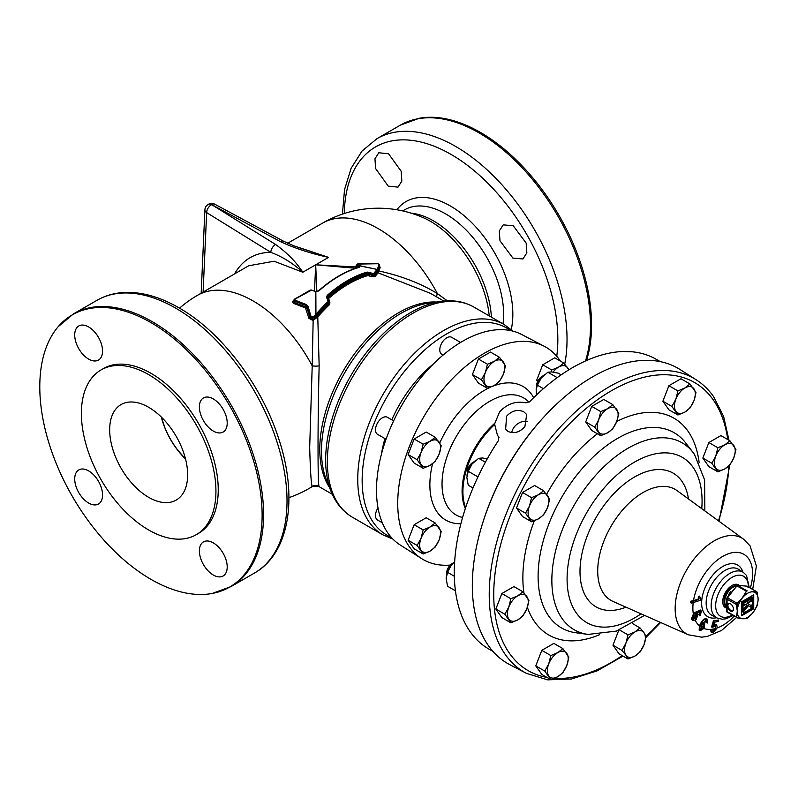 <?xml version="1.0" encoding="UTF-8"?>
<svg xmlns="http://www.w3.org/2000/svg" width="798" height="798" viewBox="0 0 798 798"><rect width="100%" height="100%" fill="white"/><g stroke="black" fill="none" stroke-linecap="round" stroke-linejoin="round"><path stroke-width="1.2" d="M508.047 431.459L505.613 429.344L506.64 416.127C512.037 410.551 517.762 409.125 523.827 411.818L526.68 414.521L524.885 426.661C519.598 432.396 513.992 433.992 508.047 431.459M527.588 421.374A12.279 9.686 -35.1 0 0 511.718 432.656M513.244 225.744L503.239 224.866L499.289 230.961L499.977 240.767L512.895 258.083L522.919 258.961L526.86 252.846L526.141 243.061L513.244 225.744M388.576 153.775L378.801 152.757L374.95 158.802L375.639 168.597L388.237 186.114L397.993 187.131L401.853 181.076L401.175 171.261L388.576 153.775M213.295 575.009A19.681 11.362 60 0 1 200.438 557.662A19.681 11.362 60 0 1 203.45 541.892A19.681 11.362 60 0 1 213.295 542.869A19.681 11.362 60 0 1 226.153 560.216A19.681 11.362 60 0 1 223.131 575.986A19.681 11.362 60 0 1 213.295 575.009M88.628 503.039A19.681 11.362 60 0 1 75.77 485.693A19.681 11.362 60 0 1 78.793 469.922A19.681 11.362 60 0 1 88.628 470.89A19.681 11.362 60 0 1 101.486 488.236A19.681 11.362 60 0 1 98.473 504.017A19.681 11.362 60 0 1 88.628 503.039M88.628 359.09A19.681 11.362 60 0 1 75.77 341.744A19.681 11.362 60 0 1 78.793 325.973A19.681 11.362 60 0 1 88.628 326.941A19.681 11.362 60 0 1 101.486 344.287A19.681 11.362 60 0 1 98.473 360.068A19.681 11.362 60 0 1 88.628 359.09M213.295 431.06A19.681 11.362 60 0 1 200.438 413.713A19.681 11.362 60 0 1 203.45 397.943A19.681 11.362 60 0 1 213.295 398.92A19.681 11.362 60 0 1 226.153 416.267A19.681 11.362 60 0 1 223.131 432.037A19.681 11.362 60 0 1 213.295 431.06M730.3 610.929A4.449 2.564 60 0 1 727.158 605.483A4.449 2.564 60 0 1 730.3 603.667L730.3 603.667A4.449 2.564 60 0 1 733.442 609.113A4.449 2.564 60 0 1 730.3 610.929M730.489 603.787A3.92 2.264 -120 0 0 728.714 603.687A3.92 2.264 -120 0 0 728.105 606.829A3.92 2.264 -120 0 0 730.669 610.29A3.92 2.264 -120 0 0 732.634 610.48A3.92 2.264 -120 0 0 733.442 608.894M164.817 427.499L161.376 417.095A56.01 32.339 -120 0 0 164.817 427.499L164.817 427.499A56.01 32.339 -120 0 0 178.223 450.72L178.223 450.72A56.01 32.339 -120 0 0 185.515 458.91L178.223 450.72M298.731 247.589L328.557 257.375C311.001 253.594 294.981 248.368 280.497 241.684A6.564 3.651 -61.7 0 1 283.609 241.265L214.792 204.208A6.564 6.564 0 0 0 208.398 204.308A6.564 3.791 -120 0 0 208.288 204.378M327.519 298.632L327.948 297.574L328.666 298.472L329.953 302.891L329.335 304.786L328.577 303.918L328.976 301.405A0.818 0.569 159.4 0 0 328.028 301.155L326.572 297.265L327.21 295.41A111.54 64.399 -60 0 1 367.26 272.078L373.584 273.554L377.135 269.425L358.681 265.664L357.943 266.731L357.324 266.273A110.723 63.92 -120 0 0 356.915 265.914L356.437 265.126L356.915 267.021L356.187 268.048L355.499 266.931L356.177 265.594M329.335 304.786A111.54 64.399 120 0 0 317.774 316.926L319.16 365.843C317.654 422.491 317.664 487.588 319.16 486.431L312.208 486.431C311.22 484.536 310.372 471.568 309.684 447.508L312.208 365.843A6.564 1.815 180 0 0 319.16 365.843M443.838 301.075L430.471 293.355L378.092 272.826L374.841 276.736L370.761 276.527L368.127 275.49A111.54 64.399 120 0 0 348.736 283.889A111.54 64.399 120 0 0 328.666 298.472M355.689 268.278L315.679 264.806L302.811 272.238C293.085 263.36 282.432 256.727 270.831 252.338A6.564 3.92 -58.2 0 1 275.629 244.497C287.21 252.856 296.267 262.103 302.811 272.238L274.083 261.225L248.667 265.774L197.325 295.42A111.54 64.399 60 0 1 253.096 300.936A111.54 64.399 60 0 1 312.208 365.843L313.175 319.419L316.936 316.148A112.358 64.867 -60 0 1 328.577 303.918L328.028 301.155M489.214 315.908A83.65 48.299 -120 0 0 430.441 221.315A83.65 48.299 -120 0 0 423.828 217.934L423.828 217.934A111.54 111.54 0 0 0 322.502 223.151A111.54 64.399 60 0 1 378.272 228.667A111.54 64.399 60 0 1 437.374 293.574L447.339 300.836M234.462 273.973L234.712 273.544C243.011 259.559 255.051 252.487 270.831 252.338L206.652 212.607A6.564 3.86 -177.4 0 1 204.896 209.824L201.176 293.195M150.962 579.348A157.216 90.773 -120 0 0 212.118 593.483A157.216 90.773 -120 0 0 257.445 475.598A157.216 90.773 -120 0 0 150.962 322.611A157.216 90.773 -120 0 0 58.124 326.761A157.216 90.773 -120 0 0 53.087 455.359A157.216 90.773 -120 0 0 150.962 579.348M585.493 360.965A157.465 90.912 -120 0 0 479.129 132.937A157.465 90.912 -120 0 0 400.397 125.136L419.249 118.274A157.216 90.773 60 0 1 480.396 132.408A157.216 90.773 60 0 1 586.44 360.546M510.54 330.581A119.62 69.067 120 0 0 446.74 333.873A119.62 69.067 120 0 0 367.519 443.04A119.62 69.067 120 0 0 391.2 537.273M148.657 374.631A95.142 54.932 60 0 1 210.812 458.461A95.142 54.932 60 0 1 196.228 534.7A95.142 54.932 60 0 1 148.657 529.982A95.142 54.932 60 0 1 86.513 446.152A95.142 54.932 60 0 1 101.087 369.913A95.142 54.932 60 0 1 148.657 374.631M101.087 369.913L103.391 368.586A95.142 54.932 60 0 1 150.962 373.294A95.142 54.932 60 0 1 213.116 457.134A95.142 54.932 60 0 1 198.532 533.373L196.228 534.7M185.545 459.02A55.142 31.84 60 0 1 161.296 417.005M148.657 497.334A55.142 31.84 60 0 1 112.638 448.735A55.142 31.84 60 0 1 121.087 404.556A55.142 31.84 60 0 1 148.657 407.289A55.142 31.84 60 0 1 184.677 455.877A55.142 31.84 60 0 1 176.228 500.057A55.142 31.84 60 0 1 148.657 497.334M726.03 607.916A13.147 7.591 -60 0 1 723.277 597.612A13.147 7.591 -60 0 1 732.005 585.513A13.147 7.591 -60 0 1 739.068 585.183M727.078 611.976L727.078 597.582L737.492 585.353M742.958 618.749L742.459 618.729A14.753 8.519 120 0 0 742.958 618.749A14.753 8.519 120 0 0 743.706 618.709A14.753 8.519 120 0 0 747.666 617.333A14.753 8.519 120 0 0 751.626 614.141A14.753 8.519 120 0 0 751.776 613.991A14.753 8.519 120 0 0 752.883 612.704A14.753 8.519 120 0 0 753.95 611.268A14.753 8.519 120 0 0 754.05 611.138A14.753 8.519 120 0 0 758.01 600.924A14.753 8.519 120 0 0 758.04 600.605A14.753 8.519 120 0 0 758.1 599.268A14.753 8.519 120 0 0 758.05 598.141A14.753 8.519 120 0 0 758.01 597.712A14.753 8.519 120 0 0 754.05 592.076A14.753 8.519 120 0 0 752.883 591.847A14.753 8.519 120 0 0 751.626 591.857A14.753 8.519 120 0 0 743.706 596.435A14.753 8.519 120 0 0 742.459 597.862A14.753 8.519 120 0 0 741.292 599.438A14.753 8.519 120 0 0 737.332 609.642A14.753 8.519 120 0 0 737.242 611.308L737.103 603.368L741.292 599.438L746.339 591.368L743.497 596.286M743.497 618.739L746.559 618.62L751.626 614.141L747.167 618.25M450.212 565.084A122.643 70.813 -60 0 1 421.633 558.62L400.177 544.974A121.555 70.184 -60 0 1 419.459 379.469A121.555 70.184 -60 0 1 521.692 334.502L544.236 346.262A122.643 70.813 -60 0 1 560.346 361.045M421.633 558.62A122.643 70.813 -60 0 1 441.085 391.628A122.643 70.813 -60 0 1 544.236 346.262M482.521 523.548A167.311 96.598 -60 0 1 531.997 430.77A167.311 96.598 -60 0 1 544.306 416.526M492.964 651.427L488.945 649.103A167.311 96.598 120 0 1 498.57 440.386L498.61 436.735L497.463 435.299L494.58 423.987L499.528 412.017C507.049 403.828 515.827 400.776 525.842 402.85L529.692 401.673A167.311 96.598 120 0 1 656.245 359.309L660.275 361.634M433.633 363.718A94.164 54.364 120 0 0 391.788 419.828M452.217 563.508L452.217 563.508A7.89 4.549 120 0 0 446.641 573.163L446.641 574.63A9.845 5.686 120 0 1 453.483 562.77L452.217 563.508L453.483 562.77M542.081 376.377L543.358 375.639L542.081 376.377A7.89 4.549 120 0 0 536.505 386.033L536.505 387.509M543.358 375.649A9.845 5.686 120 0 0 536.505 387.499M472.895 462.451L474.162 461.713L472.895 462.451A7.89 4.549 120 0 0 467.319 472.107L467.319 473.583A9.845 5.686 120 0 1 474.162 461.723M526.471 673.372L509.742 664.644A170.423 98.393 -60 0 1 488.466 645.712A170.423 98.393 -60 0 1 520.655 446.122A170.423 98.393 -60 0 1 680.115 369.554L696.036 379.678A169.615 97.925 -60 0 0 537.333 455.887A169.615 97.925 -60 0 0 505.294 654.53A169.615 97.925 -60 0 0 526.471 673.372L547.657 679.856L571.567 678.978L597.064 670.899L623.019 656.086M710.649 629.552L711.058 631.986L711.896 632.465L710.649 629.552L712.385 629.632L713.542 631.418L712.833 631.009L715.287 628.575L715.377 625.812M695.258 620.275A42.234 24.379 120 0 0 696.863 623.058A42.234 24.379 120 0 0 699.387 625.861L699.168 630.25L700.085 630.779C698.819 629.213 699.168 626.919 701.123 623.896C702.948 620.335 704.943 618.729 707.098 619.078L707.277 623.048L706.42 622.52L706.38 620.196L702.449 623.607L704.654 623.278L704.415 628.146L700.085 630.779M460.576 342.452L451.658 337.305A9.845 5.686 120 0 0 446.74 337.793A9.845 5.686 120 0 0 440.306 346.462A9.845 5.686 120 0 0 441.813 354.352L443.08 355.08M378.003 507.907A9.845 5.686 120 0 0 377.534 520.037L382.322 522.8M393.614 420.885L387.369 417.274A9.845 5.686 120 0 0 382.451 417.763A9.845 5.686 120 0 0 376.018 426.441A9.845 5.686 120 0 0 377.534 434.321L386.042 439.239M632.595 351.828L625.024 351.569M510.88 622.809L501.862 617.602L495.847 609.034L501.862 593.522L513.912 586.57L522.919 591.767L517.832 595.787A14.753 8.519 -60 0 1 526.87 596.595A14.753 8.519 -60 0 1 526.87 608.635A14.753 8.519 -60 0 1 517.832 619.866A14.753 8.519 -60 0 1 508.805 619.068A14.753 8.519 -60 0 1 508.805 607.019L504.855 614.241L510.88 622.809L517.832 619.866L522.919 615.856L526.87 608.635L528.944 600.335L522.919 591.767M600.754 435.688L591.737 430.481L585.712 421.913L591.737 406.391L603.777 399.439L612.794 404.646L607.707 408.656A14.753 8.519 -60 0 1 616.734 409.464A14.753 8.519 -60 0 1 616.734 421.514A14.753 8.519 -60 0 1 607.707 432.745A14.753 8.519 -60 0 1 598.67 431.937A14.753 8.519 -60 0 1 598.67 419.898L594.729 427.12L600.754 435.688L607.707 432.745L612.794 428.735L616.734 421.514L618.819 413.214L612.794 404.646M550.829 679.647L541.812 674.44L535.787 665.871L541.812 650.35L553.852 643.397L562.869 648.604L557.782 652.614A14.753 8.519 -60 0 1 566.809 653.422A14.753 8.519 -60 0 1 566.809 665.462A14.753 8.519 -60 0 1 557.782 676.704A14.753 8.519 -60 0 1 548.745 675.896A14.753 8.519 -60 0 1 548.745 663.856L544.805 671.078L550.829 679.647L557.782 676.704L562.869 672.684L566.809 665.462L568.894 657.173L562.869 648.604M627.996 658.968L634.959 656.026L640.046 652.016L643.986 644.784L646.061 636.495L643.986 632.744L640.046 627.926L634.959 631.936A14.753 8.519 -60 0 1 643.986 632.744A14.753 8.519 -60 0 1 643.986 644.784A14.753 8.519 -60 0 1 634.959 656.026A14.753 8.519 -60 0 1 625.921 655.218L627.996 658.968L618.989 653.761L612.964 645.193L618.779 630.211M531.558 521.762L522.54 516.555L516.525 507.987L522.54 492.466L534.59 485.513L543.598 490.72L538.51 494.73A14.753 8.519 -60 0 1 547.548 495.538A14.753 8.519 -60 0 1 547.548 507.588A14.753 8.519 -60 0 1 538.51 518.82A14.753 8.519 -60 0 1 529.483 518.012A14.753 8.519 -60 0 1 529.483 505.972L525.533 513.194L531.558 521.762L538.51 518.82L543.598 514.81L547.548 507.588L549.623 499.289L543.598 490.72M717.871 471.837L708.853 466.631L702.829 458.072L708.853 442.551L720.893 435.598L729.911 440.795L724.823 444.815A14.753 8.519 -60 0 1 733.851 445.623A14.753 8.519 -60 0 1 733.851 457.663A14.753 8.519 -60 0 1 724.823 468.905A14.753 8.519 -60 0 1 715.796 468.097A14.753 8.519 -60 0 1 715.796 456.047L711.846 463.269L717.871 471.837L724.823 468.905L729.911 464.885L733.851 457.663L735.936 449.364L729.911 440.795M677.921 415.01L668.904 409.803L662.889 401.234L668.904 385.713L680.953 378.761L689.971 383.968L684.874 387.978A14.753 8.519 -60 0 1 693.911 388.786A14.753 8.519 -60 0 1 693.911 400.835A14.753 8.519 -60 0 1 684.874 412.067A14.753 8.519 -60 0 1 675.846 411.259A14.753 8.519 -60 0 1 675.846 399.219L671.906 406.441L677.921 415.01L684.874 412.067L689.971 408.057L693.911 400.835L695.986 392.536L689.971 383.968M712.794 631.328L713.542 631.418L716.075 628.136L714.858 625.832L713.023 627.138L711.567 627.009L713.452 620.654L718.749 620.016L718.409 621.423L714.639 622.191L713.651 625.522L715.467 624.475L714.908 624.156L716.325 624.485M713.951 624.525L714.908 624.156M750.349 588.046A42.234 24.379 120 0 0 748.594 558.71A42.234 24.379 120 0 0 718.05 559.538A42.234 24.379 120 0 0 693.512 600.605L698.31 599.019L698.31 596.385L699.228 596.076L700.903 598.999L699.976 598.67M693.223 602.62A42.234 24.379 120 0 0 693.372 614.121L695.068 612.365L700.405 610.101M699.956 615.906L699.617 614.729L700.534 612.106L696.604 613.263L698.16 614.39L696.036 619.667L692.854 620.714L692.155 619.677C691.966 617.063 693.123 614.729 695.627 612.684L700.694 610.221L701.462 611.348L699.956 615.906L699.068 614.41L699.856 611.507M696.814 613.083L697.472 613.453L696.604 613.263M696.046 612.934L697.602 614.071M699.387 625.861L700.564 623.577C702.39 620.016 704.385 618.4 706.549 618.749L707.098 619.078M707.277 623.048L705.861 622.191L705.821 619.866M702.968 622.819L704.654 623.278M693.372 614.121L691.238 619.148L692.854 620.714M690.839 601.193L690.579 602.69L691.457 603.198L691.716 601.702L690.839 601.193L693.512 600.605M700.225 598.879L700.903 598.999L700.714 600.146L691.457 603.198M691.716 601.702L698.868 599.348L698.31 596.385M698.868 596.705L699.786 596.395M698.868 599.348L698.31 599.019M699.976 611.787L700.534 612.106L700.195 611.607M693.053 618.829L695.617 618.55L697.203 615.009L695.706 614.061L693.053 618.829L693.432 619.388M693.811 616.196A42.234 24.379 120 0 0 694.569 618.63L696.644 614.689L697.203 615.009L695.706 614.061M699.617 614.729L699.068 614.41M695.627 612.684L695.068 612.365M692.155 619.677L691.238 619.148M696.644 614.689L696.335 614.141M694.569 618.63L693.292 619.118M695.617 618.55L695.058 618.231M703.836 624.335L701.771 624.734L700.754 629.622L703.497 627.707L703.836 624.335M706.42 622.52L705.861 622.191M701.123 623.896L700.564 623.577M700.704 626.889A42.234 24.379 120 0 0 702.569 627.956L703.277 624.016M702.569 627.956L700.045 629.213M703.497 627.707L702.948 627.378M712.125 627.328L714.01 620.984L713.452 620.654M714.01 620.984L718.749 620.016M716.075 628.136L715.517 627.817M715.686 625.911L714.858 625.832M711.208 629.871L712.385 629.632M715.467 624.475L716.624 624.615L717.292 627.767L713.252 632.615L711.896 632.465M466.99 475.319A14.753 8.519 -60 0 1 467 475.249A14.753 8.519 -60 0 1 472.057 463.997L468.236 471.289L466.84 477.443L468.236 485.194L473.005 487.957M487.289 458.81L482.491 457.982L478.66 458.321L472.057 463.997A14.753 8.519 -60 0 1 475.448 460.616A14.753 8.519 -60 0 1 475.648 460.456M477.942 476.895L468.236 471.289M485.403 462.212L478.66 458.321M536.186 389.244A14.753 8.519 -60 0 1 536.196 389.175A14.753 8.519 -60 0 1 541.244 377.923L537.423 385.215L536.176 389.314L536.396 395.05M561.164 374.841L558.281 373.175L551.677 371.908L547.857 372.247L541.244 377.923A14.753 8.519 -60 0 1 544.645 374.541A14.753 8.519 -60 0 1 544.844 374.382M543.408 388.676L537.423 385.215M557.204 377.644L547.857 372.247M446.311 576.375A14.753 8.519 -60 0 1 446.321 576.296A14.753 8.519 -60 0 1 451.379 565.054L447.558 572.346L446.162 578.49L447.558 586.251L455.429 590.799M454.641 561.782L451.379 565.054A14.753 8.519 -60 0 1 454.641 561.762M454.331 576.256L447.558 572.346M417.135 459.728L423.149 468.296L430.102 465.354L435.199 461.344L439.139 454.122L441.214 445.823L435.199 437.254L430.102 441.274L423.149 444.207L421.075 452.506L417.135 459.728L408.117 454.521L414.142 439.01L423.149 444.207M423.149 468.296L414.142 463.089L408.117 454.521M414.142 439.01L426.182 432.047L435.199 437.254M430.102 465.354A14.753 8.519 -60 0 1 421.075 464.546A14.753 8.519 -60 0 1 421.075 452.506A14.753 8.519 120 0 1 430.102 441.274A14.753 8.519 -60 0 1 439.139 442.082A14.753 8.519 -60 0 1 439.139 454.122A14.753 8.519 -60 0 1 430.102 465.354M417.135 545.443L423.149 554.011L430.102 551.069L435.199 547.059L439.139 539.837L441.214 531.538L435.199 522.969L430.102 526.989L423.149 529.922L421.075 538.221L417.135 545.443L408.117 540.236L414.142 524.725L423.149 529.922M423.149 554.011L414.142 548.805L408.117 540.236M414.142 524.725L426.182 517.772L435.199 522.969M430.102 551.069A14.753 8.519 -60 0 1 421.075 550.271A14.753 8.519 -60 0 1 421.075 538.221A14.753 8.519 120 0 1 430.102 526.989A14.753 8.519 -60 0 1 439.139 527.797A14.753 8.519 -60 0 1 439.139 539.837A14.753 8.519 -60 0 1 430.102 551.069M481.413 379.758L487.438 388.327L494.391 385.384L499.478 381.374L503.428 374.152L505.503 365.853L499.478 357.285L494.391 361.295L487.438 364.237L485.364 372.536L481.413 379.758L472.406 374.551L478.421 359.03L487.438 364.237M487.438 388.327L478.421 383.12L472.406 374.551M478.421 359.03L490.471 352.078L499.478 357.285M494.391 385.384A14.753 8.519 -60 0 1 485.364 384.576A14.753 8.519 -60 0 1 485.364 372.536A14.753 8.519 120 0 1 494.391 361.295A14.753 8.519 -60 0 1 503.428 362.102A14.753 8.519 -60 0 1 503.428 374.152A14.753 8.519 -60 0 1 494.391 385.384M537.593 381.584L536.685 380.297L537.892 380.985M536.685 380.297L542.71 364.776L551.727 369.983L551.418 371.888M542.71 364.776L554.75 357.823L563.767 363.03L558.68 367.04L551.727 369.983M568.934 369.773L563.767 363.03M553.134 372.087A14.753 8.519 120 0 1 558.68 367.04A14.753 8.519 -60 0 1 567.707 367.848A14.753 8.519 -60 0 1 568.695 369.923M384.935 438.601A94.164 54.364 120 0 0 381.454 454.112M684.874 387.978A14.753 8.519 120 0 0 675.846 399.219L677.921 390.92L684.874 387.978M662.889 401.234L671.906 406.441M668.904 385.713L677.921 390.92M724.823 444.815A14.753 8.519 120 0 0 715.796 456.047L717.871 447.748L724.823 444.815M702.829 458.072L711.846 463.269M708.853 442.551L717.871 447.748M538.51 494.73A14.753 8.519 120 0 0 529.483 505.972L531.558 497.673L538.51 494.73M516.525 507.987L525.533 513.194M522.54 492.466L531.558 497.673M634.959 631.936A14.753 8.519 120 0 0 625.921 643.178L621.981 650.4L625.921 655.218A14.753 8.519 -60 0 1 625.921 643.178L627.996 634.879L634.959 631.936M612.964 645.193L621.981 650.4M619.457 629.951L627.996 634.879M632.495 623.567L640.046 627.926M557.782 652.614A14.753 8.519 120 0 0 548.745 663.856L550.829 655.557L557.782 652.614M535.787 665.871L544.805 671.078M541.812 650.35L550.829 655.557M607.707 408.656A14.753 8.519 120 0 0 598.67 419.898L600.754 411.598L607.707 408.656M585.712 421.913L594.729 427.12M591.737 406.391L600.754 411.598M517.832 595.787A14.753 8.519 120 0 0 508.805 607.019L510.88 598.719L517.832 595.787M501.862 593.522L510.88 598.719M495.847 609.034L504.855 614.241M741.611 615.777L753.731 608.784L753.731 594.789L741.611 601.792L741.611 610.54L743.038 608.764L743.038 602.61L752.374 597.223L752.374 607.916L743.397 613.093L743.397 611.896L748.364 605.742L751.447 607.527L751.447 605.004L750.509 605.213L747.437 603.438L751.437 601.133L751.437 598.789L743.856 603.168L743.856 605.502L745.911 604.325L746.878 604.884L741.611 611.418L741.611 615.777M737.332 612.864A14.753 8.519 -60 0 1 737.242 611.308L736.634 617.093L737.103 617.762L741.292 618.5A14.753 8.519 -60 0 1 737.332 612.864M742.1 618.679L742.459 618.729A14.753 8.519 -60 0 1 742.1 618.679A14.753 8.519 -60 0 1 741.292 618.5L737.103 617.762M751.526 591.647L756.813 591.986L758.05 598.141M753.95 611.268L756.813 606.38L758.02 600.894L757.282 605.173M747.527 586.949L746.968 586.161L737.362 585.343L736.823 585.732L746.429 591.278L736.734 585.812L726.669 598.989L726.669 611.418L736.634 617.093M743.856 604.834L745.911 604.325M750.509 605.213L746.858 603.108L750.858 600.794L750.858 599.128M750.858 600.794L751.437 601.133M746.858 603.108L747.437 603.438M750.868 607.188L750.868 605.253M743.397 613.093L742.818 611.567L747.776 605.413L748.364 605.742M742.818 611.567L743.397 611.896M741.611 609.482L742.459 608.425L742.459 602.281L751.796 596.884L752.374 597.223M742.459 602.281L743.038 602.61M742.459 608.425L743.038 608.764M741.611 615.108L753.152 608.445L753.152 595.128M753.152 608.445L753.731 608.784M753.92 591.857L756.674 591.757L757.222 592.545L756.813 591.986M737.083 609.622L736.364 604.595L737.103 603.368M741.103 618.53L736.923 617.802L736.364 617.014L737.083 612.814M726.609 611.308L727.048 612.166L736.364 617.014M747.237 618.221L746.539 618.62M726.609 598.789L726.669 611.418M727.078 597.582L726.669 598.989L736.634 604.575M737.302 585.373L727.078 597.572L736.923 603.158L741.103 599.258M756.674 591.757L746.888 586.141M757.292 605.143L754.04 611.148M311.589 290.103L294.841 299.21L295.21 300.248L306.262 304.537L308.008 306.302L311.011 316.357L309.953 316.926L307.001 306.931L305.853 305.504L294.851 301.265L294.113 299.44L310.013 290.263M315.719 316.098L316.796 315.16L315.948 314.382L315.719 316.098L312.676 317.853L309.953 316.926L309.953 317.744L313.175 319.419M311.011 316.357L312.367 317.085L315.409 315.33L315.519 291.42L311.519 289.993M308.008 306.302L307.001 306.931L307.001 307.888L309.953 317.744L308.906 318.322L305.444 307.948L294.482 303.729C292.577 302.781 292.218 301.754 293.405 300.637L293.644 300.497M306.262 304.537L305.853 306.981L307.001 307.888L306.003 308.527M379.12 264.238L379.549 265.365A0.818 0.549 -160.1 0 0 378.96 264.736L377.963 263.729L358.003 264.078L357.654 265.016A111.54 64.399 60 0 1 358.053 265.385L359.15 265.934L359.14 267.39A111.54 64.399 120 0 0 319.09 290.721L315.848 291.549L315.948 314.382A111.54 64.399 -60 0 1 327.818 301.794M316.716 291.579L316.208 291.559M295.21 300.248L294.851 302.711L305.853 306.981L305.444 307.948M357.324 266.273L358.053 265.385L377.135 269.425A0.818 0.768 -135.1 0 1 377.703 270.293L374.212 274.412L371.489 274.552L367.688 273.145A110.723 63.92 120 0 0 327.948 296.307L327.519 297.694L328.995 301.574A0.818 0.569 159.4 0 0 328.976 301.405L327.499 297.524A0.818 0.569 159 0 0 326.572 297.265M328.577 302.661L328.995 301.574L328.577 302.661A110.723 63.92 120 0 0 316.796 315.16M315.589 291.46L310.741 290.023M319.09 290.721L317.075 291.569M370.731 272.617L369.993 274.592L367.688 274.422A112.358 64.867 -60 0 0 327.948 297.574L327.21 295.41M359.14 267.39A0.818 0.579 -105.6 0 0 358.771 267.34C345.364 271.16 332.008 278.941 318.701 290.671L318.661 290.951M368.127 275.49A0.818 0.579 -105.9 0 1 367.688 274.422L367.688 273.145A0.818 0.579 -105.6 0 0 367.26 272.078M369.265 275.659L369.993 274.592L374.212 275.879L374.212 274.412A0.818 0.748 -143.5 0 0 373.584 273.554M357.654 265.016L356.915 265.914L357.434 267.729M377.703 270.293L377.953 269.824A0.818 0.539 -160.5 0 0 377.384 269.215L378.96 264.736M356.447 266.303A0.818 0.559 -9.1 0 1 355.499 266.931L315.679 264.806L316.846 291.31M293.644 301.195L294.282 299.06L294.841 299.21M294.113 300.397L294.482 303.729M374.841 276.736A0.818 0.748 -143.3 0 1 374.212 275.879L377.524 271.958L379.549 267.041L379.599 265.086L377.763 263.42L357.823 263.819L356.437 265.126M379.599 265.744L380.127 267.659A0.818 0.539 -160.2 0 1 379.549 267.041L379.12 265.465M380.127 267.659L378.092 272.826A0.818 0.768 -135.5 0 1 377.524 271.958M378.362 270.342A0.818 0.539 -160.5 0 0 378.93 270.951C401.554 275.998 421.035 283.539 437.374 293.574A6.564 2.364 123.2 0 0 436.895 297.065M316.936 316.148L317.774 316.926L312.976 320.477L308.906 318.322M329.953 302.891A0.818 0.569 -20.9 0 1 329.055 302.701M307.888 250.462L328.557 257.375L315.679 264.806L314.532 290.801M288.936 497.633A111.54 111.54 0 0 0 308.866 488.605A111.54 64.399 60 0 0 312.208 486.431A6.564 6.554 180 0 1 319.16 486.431M465.334 508.496A62.234 35.93 -60 0 1 484.097 434.511A62.234 35.93 -60 0 1 494.64 423.379M329.434 487.398A111.54 64.399 -60 0 1 398.651 312.706A111.54 64.399 -60 0 1 436.456 302.023M58.124 326.761L73.496 313.873A157.465 90.912 60 0 1 152.228 321.674A157.465 90.912 60 0 1 255.101 460.436A157.465 90.912 60 0 1 230.971 586.62L254.402 573.084A157.465 90.912 -120 0 0 278.542 446.9A157.465 90.912 -120 0 0 175.67 308.138A157.465 90.912 -120 0 0 96.937 300.337C105.146 295.629 114.234 293.016 124.209 292.487C141.685 291.739 159.939 296.846 178.952 307.819C220.866 331.549 260.816 383.858 278.263 437.354C298.322 496.127 289.883 553.184 254.402 573.084M502.999 323.868A82.014 47.351 -120 0 0 445.643 213.884A82.014 47.351 -120 0 0 404.636 209.814L402.731 210.921M411.13 213.156A82.014 47.351 60 0 1 433.504 220.886A82.014 47.351 60 0 1 491.388 317.165M396.855 209.764A88.458 51.072 60 0 1 450.281 205.934A88.458 51.072 60 0 1 511.239 329.564M556.755 356.287A151.022 87.191 -120 0 0 451.05 154.413A151.022 87.191 -120 0 0 344.287 213.505M400.397 125.136L376.955 138.672A157.465 90.912 60 0 1 455.688 146.473A157.465 90.912 60 0 1 564.715 364.097M441.274 301.365L429.334 303.001A112.418 64.907 120 0 0 400.975 313.335A112.418 64.907 120 0 0 326.711 480.745L331.27 491.897A120.508 69.576 -60 0 1 410.87 312.447A120.508 69.576 -60 0 1 441.274 301.365C453.374 299.719 464.246 301.614 473.882 307.06A121.386 70.084 120 0 0 413.194 313.065A121.386 70.084 120 0 0 333.893 420.027A121.386 70.084 120 0 0 352.507 517.294L382.88 534.84A121.386 70.084 -60 0 1 364.277 437.573A121.386 70.084 -60 0 1 443.568 330.611A121.386 70.084 -60 0 1 504.266 324.596L512.984 331.15M372.227 273.485L370.761 276.527M736.045 586.241A11.601 6.693 120 0 0 732.973 587.328A11.601 6.693 120 0 0 725.841 605.602M725.891 606.51A12.01 6.933 -60 0 1 724.793 596.734A12.01 6.933 -60 0 1 732.474 586.7A12.01 6.933 -60 0 1 736.913 585.592M728.624 594.71A11.601 6.693 -60 0 1 730.798 591.547M494.531 424.666A62.164 35.89 120 0 0 484.895 434.99A62.164 35.89 120 0 0 465.623 507.618M529.034 402.212L528.715 401.893A67.591 39.022 120 0 0 465.932 422.421A67.591 39.022 120 0 0 462.052 517.363L462.581 517.493M439.748 442.98A77.177 44.558 -60 0 1 457.164 414.501A77.177 44.558 -60 0 1 489.862 387.489M492.885 386.192A77.177 44.558 -60 0 1 533.663 397.683M727.756 439.548A166.363 96.049 120 0 0 713.252 399.868A166.363 96.049 120 0 0 552.565 442.92A166.363 96.049 120 0 0 509.503 653.333A166.363 96.049 120 0 0 547.059 677.462M554.44 678.33A166.363 96.049 120 0 0 622.201 655.617M646.031 636.405A166.363 96.049 120 0 0 659.996 622.231M718.499 520.885A166.363 96.049 120 0 0 728.853 465.932M716.943 617.961A26.354 15.212 -60 0 1 713.651 615.039A26.354 15.212 -60 0 1 718.629 584.176A26.354 15.212 -60 0 1 743.287 572.336L738.569 569.333A26.593 15.352 120 0 0 713.691 581.283A26.593 15.352 120 0 0 708.664 612.425A26.593 15.352 120 0 0 711.986 615.378L716.943 617.961L722.37 619.258L726.37 618.709L732.953 615.577M748.344 586.889A23.102 13.337 120 0 0 746.15 578.64A23.102 13.337 120 0 0 723.836 584.625A23.102 13.337 120 0 0 717.861 613.842A23.102 13.337 120 0 0 732.075 615.068M716.534 617.752A29.845 17.227 -60 0 1 704.454 613.622A29.845 17.227 -60 0 1 712.175 575.877A29.845 17.227 -60 0 1 741.003 568.146A29.845 17.227 -60 0 1 742.908 572.086M588.046 634.42A107.93 62.314 -60 0 1 562.081 618.51A107.93 62.314 -60 0 1 589.024 483.239A107.93 62.314 -60 0 1 693.083 452.486L685.582 442.79A112.698 65.067 120 0 0 576.924 474.91A112.698 65.067 120 0 0 548.785 616.156A112.698 65.067 120 0 0 575.907 632.764L588.046 634.42L616.345 631.098L644.545 615.388M701.761 508.665A95.451 55.102 120 0 0 693.023 467.279A95.451 55.102 120 0 0 600.834 491.987A95.451 55.102 120 0 0 576.126 612.704A95.451 55.102 120 0 0 641.043 613.842M599.567 634.709A125.176 72.269 -60 0 1 534.73 621.961A125.176 72.269 -60 0 1 527.358 607.258M523.937 592.914A125.176 72.269 -60 0 1 534.331 520.785M546.63 494.301A125.176 72.269 -60 0 1 597.403 433.753M616.744 421.484A125.176 72.269 -60 0 1 688.036 431.239A125.176 72.269 -60 0 1 699.098 462.311M626.001 607.178A77.187 44.558 -60 0 1 587.308 598.789A77.187 44.558 -60 0 1 607.288 501.174A77.187 44.558 -60 0 1 681.841 481.194A77.187 44.558 -60 0 1 688.475 498.969M677.023 490.61A64.109 37.017 120 0 0 616.575 517.673A64.109 37.017 120 0 0 603.787 593.722A64.109 37.017 120 0 0 613.034 601.443L688.375 634.789A55.301 31.93 -60 0 1 680.395 628.126A55.301 31.93 -60 0 1 691.427 562.52A55.301 31.93 -60 0 1 743.566 539.179L677.023 490.61M717.242 627.946A42.234 24.379 120 0 0 734.08 616.226M704.135 628.605A42.234 24.379 120 0 0 715.287 628.575M460.875 523.757A77.177 44.558 -60 0 1 432.566 463.718M737.561 585.343L747.167 590.889L737.561 585.343M750.868 606.051L751.447 606.38M312.976 320.477L312.367 317.085M359.15 265.934L357.943 266.731M379.549 267.041L379.549 265.365L377.953 269.824M204.896 209.824A6.564 6.564 0 0 1 208.178 204.438A6.564 3.791 60 0 1 211.45 204.767A6.564 3.92 -58.2 0 0 206.652 212.607L203.101 292.078M280.497 241.684L211.679 204.627L275.629 244.497M214.792 204.208A6.564 3.651 -61.7 0 0 211.679 204.627A6.564 3.791 -120 0 0 208.398 204.308L208.178 204.438M287.659 243.26L322.502 223.151M332.297 494.271L318.961 486.571M308.866 488.605L312.397 486.571M197.325 295.42A111.54 111.54 0 0 0 179.54 308.158M230.971 586.62L212.118 593.483M331.27 491.897C335.898 503.209 342.97 511.668 352.507 517.294M382.88 534.84L392.915 539.109M645.911 637.492L660.624 622.51M719.058 521.293L729.791 465.015M728.993 440.267L723.596 416.386L713.621 396.666C708.714 389.693 702.848 384.028 696.036 379.678M749.222 587.398L746.519 575.448L743.287 572.336M704.853 510.92L704.594 479.917L694.479 454.381L693.083 452.486M688.375 634.789L701.651 637.163L707.457 636.375L721.562 630.44L736.434 617.582M752.704 589.403L756.384 565.991L750.05 545.812L743.566 539.179M700.135 609.901L700.694 610.221M716.065 624.295L716.624 624.615M497.473 435.299L499.099 437.623M758.02 597.662L756.853 591.797L746.928 586.141L737.332 585.353M376.955 138.672L362.003 151.081L351.08 168.368L344.527 189.675L342.422 214.123M307.918 250.472L293.933 245.864L283.609 241.265M504.266 324.596L473.882 307.06M73.496 313.873L96.937 300.337"/></g></svg>
